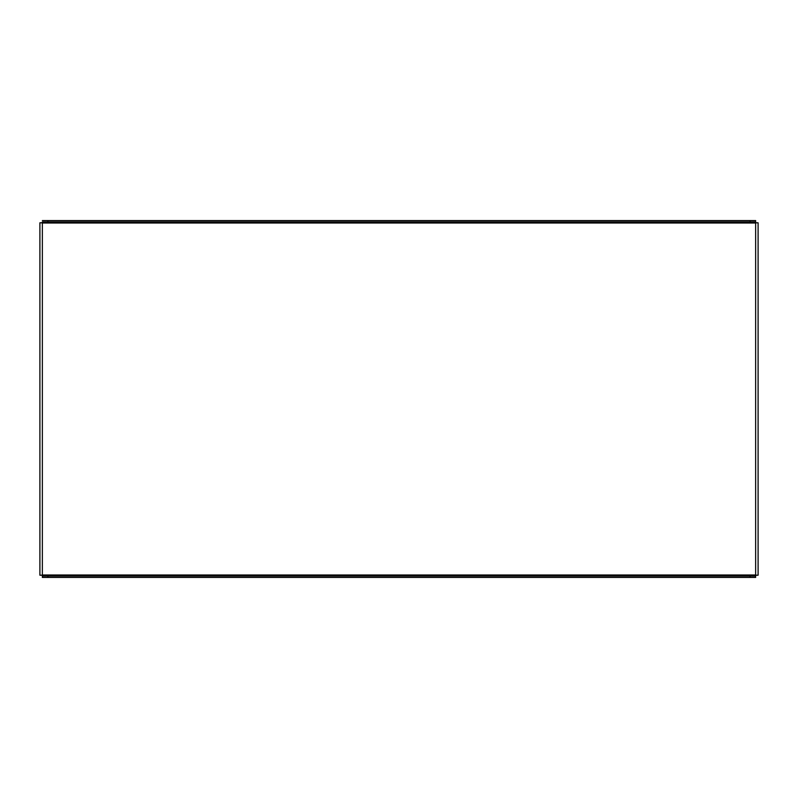<?xml version="1.0" encoding="UTF-8"?>
<svg xmlns="http://www.w3.org/2000/svg" width="798" height="798" viewBox="0 0 798 798"><rect width="100%" height="100%" fill="white"/><g stroke="black" fill="none" stroke-linecap="round" stroke-linejoin="round"><path stroke-width="1.2" d="M39.9 245.654L39.9 241.754M39.9 255.141L39.9 251.23M42.354 575.208L39.9 575.208L39.9 222.792L42.354 222.792M39.9 225.585L39.9 229.485M39.9 235.061L39.9 238.971M39.9 269.076L39.9 272.976M39.9 278.552L39.9 282.462M39.9 568.515L39.9 572.415M39.9 559.029L39.9 562.939M755.646 222.792L758.1 222.792L758.1 575.208L755.646 575.208M42.354 220.567L47.93 220.567L47.93 221.904L42.354 221.904L42.354 576.096L47.93 576.096L47.93 577.433L42.354 577.433L42.354 576.096M755.646 576.096L755.646 577.433L750.07 577.433L750.07 576.096L755.646 576.096L755.646 221.904L750.07 221.904L750.07 220.567L755.646 220.567L755.646 221.904M750.07 577.433L47.93 577.433M750.07 576.096L47.93 576.096M47.93 220.567L750.07 220.567M47.93 221.904L750.07 221.904M42.354 223.021L755.646 223.021M755.646 574.979L42.354 574.979"/></g></svg>
